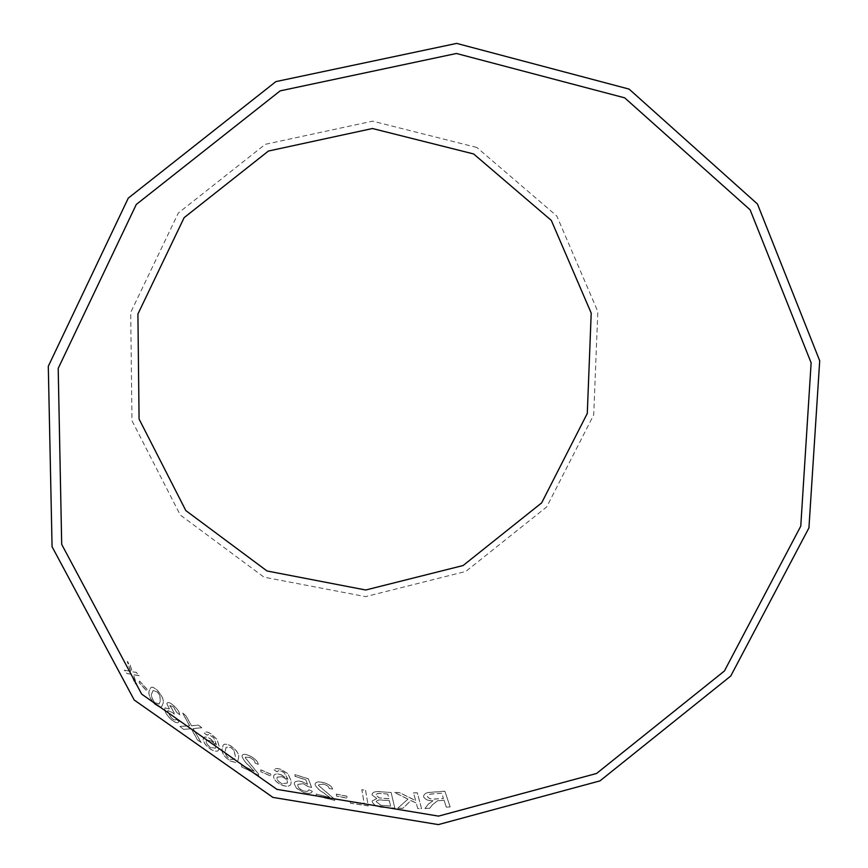 <?xml version="1.0" encoding="UTF-8"?>
<svg xmlns="http://www.w3.org/2000/svg" width="868" height="868" viewBox="0 0 868 868"><rect width="100%" height="100%" fill="white"/><g stroke="black" fill="none" stroke-linecap="round" stroke-linejoin="round"><path stroke-width="0.65" stroke-dasharray="4.34 3.25" d="M476.836 147.462L372.567 121.162L265.293 144.316L178.331 213.018L130.699 312.426L131.969 420.687L180.262 514.995L263.981 577.144L365.623 596.631L465.856 571.404L546.699 506.923L593.723 414.861L597.824 311.536L556.822 216.034L476.836 147.462M124.276 670.139L130.612 671.409L127.205 661.438L129.875 664.769L132.294 671.919L136.178 672.331L139.097 675.705L133.281 674.729L137.057 685.449L134.193 682.15L131.567 674.219L127.043 673.601L124.276 670.139L130.612 671.409M139.108 682.693L139.52 681.098L146.942 689.225L146.551 690.83L139.108 682.693L139.52 681.098M162.858 703.894L161.665 706.595L159.571 707.29L154.482 704.013C149.589 698.089 147.886 693.586 149.372 690.494L150.522 687.966C151.705 686.48 154.048 687.38 157.553 690.657C162.457 696.375 164.226 700.78 162.858 703.894L161.741 706.53L159.571 707.29M173.708 705.684C177.3 708.896 179.307 711.934 179.73 714.787L176.974 712.823L173.416 706.997L169.792 705.5L174.012 712.498L174.067 714.234L172.2 712.422L167.839 710.686L167.502 711.337L171.506 718.183C173.958 720.104 175.51 720.462 176.171 719.257L178.971 721.644L178.591 722.23C177.17 723.38 174.739 722.501 171.278 719.605C166.906 715.601 164.714 711.977 164.703 708.765L165.104 707.865L169.303 709.015L166.819 703.612L167.22 702.896C168.544 702.169 170.703 703.091 173.708 705.684L173.784 705.619C177.376 708.83 179.383 711.858 179.806 714.711L179.73 714.787M183.615 729.435L179.904 726.44L189.604 725.876L182.627 713.127L185.839 715.709L191.459 725.876L198.197 725.138L201.853 727.775L193.065 728.621L201.17 742.596L197.405 739.905L191.242 728.751L183.615 729.435L179.904 726.44M203.242 739.026L203.676 737.757C204.859 736.498 207.192 736.932 210.664 739.069L216.382 744.755L213.712 737.713L208.298 734.458L207.072 735.218L204.197 733.124L204.501 732.603C205.64 731.42 207.875 731.919 211.217 734.1L217.13 739.601L219.3 747.305L218.562 750.082C217.347 751.959 214.602 751.612 210.338 749.03C205.553 745.514 203.188 742.183 203.242 739.026L203.741 737.681C204.924 736.422 207.257 736.856 210.729 738.994L210.664 739.069M238.516 757.927L237.756 761.138L235.727 762.571L229.911 760.9C223.814 756.429 221.253 752.339 222.241 748.628L222.978 745.59C223.944 743.637 226.526 743.767 230.714 745.97C236.78 750.234 239.373 754.227 238.516 757.927L237.821 761.052L235.727 762.571M258.273 764.382L255.018 763.026C254.921 761.127 253.272 759.337 250.071 757.645L245.384 757.178L245.188 757.742L258.306 773.865L258.653 775.33L241.521 766.824L241.586 765.055L254.237 771.435L249.3 766.108C245.264 762.516 242.823 759.185 241.988 756.115L242.291 755.171C243.637 753.869 246.219 754.183 250.049 756.126C254.921 758.578 257.666 761.323 258.273 764.382L255.018 763.026M260.823 771.771L260.791 769.894L270.707 774.158L270.773 776.046L260.823 771.771L260.791 769.894M273.615 776.762L273.865 775.417C274.885 773.746 277.348 773.572 281.275 774.918L287.872 779.334L284.237 772.737L281.482 771.218L278.259 770.751L277.087 771.858L274.038 769.938C274.972 768.299 277.359 768.191 281.21 769.634L287.992 773.822L291.203 781.233L290.867 784.108C289.955 786.495 287.069 786.896 282.198 785.28C276.838 782.871 273.973 780.028 273.615 776.762L273.919 775.33C274.928 773.659 277.402 773.486 281.33 774.831L281.275 774.918M307.565 784.39L305.807 779.865L295.011 776.393L294.914 774.625L308.357 778.9L311.579 787.493L308.433 786.788L303.355 783.782L297.908 784.379L297.757 785.388C297.952 787.612 299.959 789.489 303.767 791.008C306.849 791.8 308.552 791.366 308.867 789.706L312.285 791.432C311.297 793.569 308.498 793.949 303.887 792.582L296.574 788.372L294.209 784.032L294.415 782.752C295.489 780.929 298.136 780.625 302.346 781.851L307.565 784.39L305.807 779.865M332.628 789.077L329.167 788.502C328.755 786.538 326.813 785.084 323.363 784.14L318.621 784.889L318.513 785.507L334.234 798.972L334.82 800.415L316.364 795.978L316.147 794.111L329.797 797.486L324.003 793.189C319.381 790.488 316.397 787.645 315.051 784.65L315.192 783.609C316.299 781.873 318.925 781.525 323.08 782.567C328.332 783.858 331.522 786.039 332.628 789.077L329.167 788.502M336.578 796.14L336.296 794.209L346.864 796.271L347.157 798.202L336.578 796.14L336.296 794.209M365.547 790.303L368.249 805.938L350.477 803.247L350.195 801.37L364.169 803.562L361.837 789.804L365.569 790.216L368.249 805.938M380.499 791.79L391.067 792.484L394.842 808.206L383.927 807.5C377.71 807.186 373.826 805.32 372.253 801.913L372.242 800.969L376.734 798.614L372.057 794.914L372.112 794.133C373.034 792.007 375.833 791.225 380.499 791.79L391.067 792.484M397.772 808.206L407.938 799.157L394.473 792.506L399.54 792.701L415.62 800.621L413.569 792.896L417.313 792.864L421.522 808.575L417.725 808.607L416.271 803.106L410.944 800.578L402.785 808.39L397.772 808.206L407.938 799.157M432.416 804.842L429.682 808.336L424.908 808.52L428.532 803.996L433.013 800.849C428.098 800.817 424.994 799.526 423.682 796.965L423.617 796.043C424.3 793.493 427.23 792.224 432.405 792.245L444.893 791.29L450.156 806.936L446.358 807.262L444.036 800.253L437.591 800.817L432.416 804.755L429.682 808.336M429.693 808.238L424.919 808.423L428.542 803.909L433.013 800.752C428.108 800.73 424.994 799.439 423.692 796.867L423.627 795.956C424.3 793.406 427.23 792.137 432.405 792.148L444.893 791.193L450.156 806.839L446.369 807.175L444.036 800.155L437.591 800.719L432.416 804.755M441.736 793.222L432.806 793.873C429.627 793.927 427.87 794.741 427.533 796.314L427.555 796.715C428.922 798.658 431.526 799.406 435.367 798.961L443.439 798.365L441.736 793.222L432.796 793.96C429.627 794.025 427.87 794.838 427.533 796.401L427.544 796.802C428.922 798.755 431.526 799.504 435.356 799.048L443.439 798.451L441.725 793.319M407.949 799.07L394.484 792.419L399.551 792.603L415.631 800.535L413.58 792.81L417.324 792.777L421.533 808.488L417.725 808.52L416.282 803.009L410.955 800.491L402.806 808.303L397.794 808.108M391.088 792.397L394.853 808.119L383.938 807.414C377.732 807.088 373.848 805.222 372.274 801.826L372.264 800.882L376.755 798.527L372.079 794.828L372.122 794.046C373.056 791.92 375.855 791.139 380.52 791.703M387.79 794.014L382.148 793.623C378.806 793.059 376.701 793.46 375.822 794.828L379.153 797.833L388.886 798.723L387.79 794.014L382.137 793.71C378.795 793.146 376.679 793.547 375.811 794.914L379.142 797.92L388.875 798.82L387.768 794.101M389.331 800.578L382.766 800.122C379.24 799.591 377.048 800.079 376.191 801.587L380.922 805.244L390.611 806.025L389.331 800.578L382.745 800.209C379.218 799.678 377.027 800.166 376.18 801.685L380.911 805.33L390.6 806.112L389.309 800.676M368.271 805.851L350.509 803.15L350.216 801.283L364.191 803.475L361.858 789.717L365.569 790.216M336.328 794.111L346.885 796.184L347.178 798.115L336.6 796.054M329.2 788.415C328.788 786.451 326.845 784.997 323.395 784.054L318.654 784.802L318.545 785.421L334.267 798.885L334.853 800.318L316.397 795.891L316.18 794.025L329.829 797.399L324.046 793.102C319.413 790.401 316.429 787.558 315.095 784.563L315.225 783.522C316.332 781.786 318.968 781.439 323.113 782.48C328.364 783.771 331.554 785.941 332.661 788.99M305.851 779.768L295.055 776.307L294.957 774.538L308.39 778.813L311.623 787.406L308.476 786.701L303.388 783.695L297.952 784.292L297.789 785.29C297.984 787.526 299.992 789.403 303.811 790.922C306.892 791.714 308.585 791.28 308.899 789.62L312.328 791.345C311.341 793.471 308.541 793.862 303.919 792.495L296.606 788.285L294.252 783.945L294.458 782.665C295.532 780.842 298.18 780.538 302.389 781.753L307.597 784.303M281.33 774.831L287.916 779.247L284.281 772.65L281.525 771.131L278.303 770.665L277.142 771.771L274.082 769.851C275.015 768.213 277.402 768.115 281.254 769.547L288.035 773.735L291.247 781.146L290.91 784.021C289.999 786.408 287.113 786.809 282.241 785.193C276.881 782.784 274.017 779.941 273.659 776.676M282.057 776.719L277.196 777.077L277 778.119C277.055 780.158 278.802 782.003 282.23 783.663L287.341 782.99L287.558 781.992C287.308 779.974 285.474 778.216 282.057 776.719L277.152 777.164L276.957 778.205C277.011 780.245 278.758 782.09 282.187 783.75L287.297 783.077L287.514 782.079C287.265 780.061 285.431 778.303 282.013 776.806M260.834 769.808L270.762 774.072L270.816 775.959L260.877 771.685M255.073 762.95C254.975 761.052 253.326 759.25 250.125 757.558L245.449 757.091L245.243 757.655L258.36 773.779L258.707 775.243L241.575 766.737L241.64 764.979L254.291 771.348L249.355 766.021C245.318 762.43 242.877 759.099 242.053 756.028L242.346 755.084C243.691 753.782 246.273 754.108 250.103 756.05C254.975 758.491 257.72 761.247 258.328 764.307M235.781 762.484L229.966 760.813C223.868 756.354 221.318 752.263 222.306 748.541L223.043 745.504C224.009 743.561 226.591 743.692 230.779 745.894C236.834 750.158 239.427 754.14 238.57 757.851M234.034 750.31L230.736 747.381L226.125 747.283L225.409 750.408C224.443 752.947 225.984 755.909 230.053 759.316L234.718 759.261L235.391 756.104L234.034 750.31L230.671 747.457L226.06 747.37L225.354 750.495C224.378 753.023 225.93 755.995 229.987 759.402L234.664 759.337L235.326 756.191L233.98 750.386M210.729 738.994L216.447 744.679L213.778 737.637L208.363 734.382L207.137 735.142L204.262 733.048L204.566 732.527C205.705 731.344 207.94 731.843 211.282 734.013L217.195 739.525L219.365 747.218L218.627 750.006C217.401 751.883 214.667 751.525 210.403 748.954C205.618 745.438 203.253 742.097 203.307 738.939M211.206 740.946L206.617 740.1L206.28 741.088C206.096 743.008 207.517 745.156 210.566 747.511L215.416 748.14L215.774 747.164C215.774 745.211 214.244 743.138 211.206 740.946L206.541 740.176L206.215 741.163C206.02 743.084 207.452 745.232 210.501 747.587L215.351 748.227L215.709 747.25C215.709 745.297 214.179 743.214 211.141 741.022M179.98 726.364L189.669 725.8L182.703 713.051L185.915 715.633L191.524 725.8L198.262 725.062L201.918 727.699L193.141 728.556L201.246 742.52L197.481 739.829L191.318 728.675L183.691 729.359M179.806 714.711L177.05 712.747L173.492 706.921L169.868 705.424L174.088 712.433L174.142 714.169L172.276 712.346L167.915 710.621L167.578 711.272L171.582 718.107C174.034 720.028 175.586 720.386 176.237 719.181L179.036 721.568L178.656 722.165C177.246 723.304 174.815 722.426 171.354 719.539C166.992 715.525 164.801 711.912 164.779 708.7L165.18 707.8L169.379 708.95L166.895 703.547L167.296 702.82C168.62 702.093 170.779 703.026 173.784 705.619M159.647 707.225L154.558 703.948C149.676 698.024 147.972 693.521 149.459 690.429L150.598 687.901C151.781 686.414 154.124 687.315 157.64 690.592C162.533 696.299 164.302 700.715 162.934 703.829M159.94 695.593L157.368 691.937L153.137 690.451L152.008 693.076C150.728 695.094 151.683 698.273 154.873 702.613L159.169 703.97L160.276 701.29L159.94 695.593L157.282 692.002L153.05 690.527L151.933 693.141C150.641 695.159 151.596 698.339 154.797 702.679L159.083 704.035L160.2 701.355L159.864 695.669M139.607 681.044L147.028 689.159L146.638 690.765L139.195 682.628M130.699 671.344L127.292 661.373L129.961 664.704L132.381 671.865L136.265 672.277L139.184 675.64L133.368 674.664L137.144 685.384L134.28 682.085L131.654 674.154L127.14 673.535L124.363 670.074"/><path stroke-width="1.3" d="M624.7 97.845L456.427 53.48L280.18 90.858L136.287 204.457L58.199 368.39L61.693 544.377L141.668 694.107L276.957 789.381L438.535 816.115L596.555 773.475L724.4 670.997L800.763 526.16L811.135 362.835L750.136 209.839L624.7 97.845M629.105 89.1L456.666 43.4L275.894 81.603L128.29 198.11L48.293 366.285L52.069 546.71L134.225 700.02L272.921 797.399L438.34 824.6L599.983 780.875L730.747 676.031L808.933 527.896L819.707 360.762L757.46 204.023L629.105 89.1M473.624 153.951L372.459 128.518L268.451 151.032L184.135 217.651L137.914 314.021L139.064 419.016L185.828 510.579L267.029 570.981L365.721 590.001L463.1 565.524L541.643 502.887L587.289 413.439L591.206 313.088L551.31 220.407L473.624 153.951"/></g></svg>
